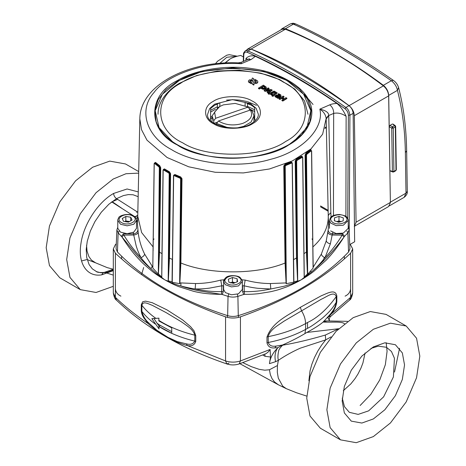 <?xml version="1.0" encoding="UTF-8"?>
<svg xmlns="http://www.w3.org/2000/svg" width="466" height="466" viewBox="0 0 466 466"><rect width="100%" height="100%" fill="white"/><g stroke="black" fill="none" stroke-linecap="round" stroke-linejoin="round"><path stroke-width="0.7" d="M235.074 282.699L230.385 282.874L232.447 282.012L235.085 282.693M233.489 283.357L228.841 282.157L228.323 279.233L232.447 277.509L237.095 278.709L237.619 281.633L233.489 283.357M242.343 281.557C242.827 281.365 242.151 280.107 240.305 277.777C239.099 275.627 229.097 274.422 225.859 277.602C224.059 279.431 223.307 280.753 223.598 281.557L225.375 284.732L231.486 286.899L238.464 285.943L242.343 281.557L242.343 289.438L238.464 293.819L231.486 294.78L225.375 292.607L223.598 289.438L223.598 281.557L226.866 277.451M232.447 282.012L232.447 277.509M237.095 281.854L237.095 278.709M124.772 221.571L125.826 220.96L129.513 221.531M124.94 221.595L129.385 221.606M128.465 222.142L123.542 221.379L122.226 218.537L125.826 216.457L130.748 217.22L132.064 220.063L128.465 222.142M136.515 220.424L136.515 228.305L133.771 232.132L127.142 233.716L120.519 232.132L117.77 228.305L117.77 220.424C117.578 220.092 117.915 219.171 118.783 217.663C118.463 216.137 127.853 212.391 133.486 215.968C137.307 218.886 135.956 218.869 136.515 220.424L133.771 224.251L127.142 225.835L120.519 224.251L117.77 220.424M125.826 220.96L125.826 216.457M130.748 220.82L130.748 217.22M336.749 221.6L338.986 220.896L341.159 221.665L336.749 221.6M338.73 222.276L334.384 220.744L334.512 217.803L338.986 216.399L343.331 217.931L343.203 220.867L338.73 222.276M329.485 228.34L329.485 220.459L330.621 223.051L336.202 225.649L343.337 225.212L348.23 220.459L348.23 228.34L343.337 233.093L336.202 233.53L330.621 230.926M334.512 220.785L334.512 217.803M338.986 220.896L338.986 216.399M227.769 127.667L216.574 123.461L218.484 121.003L250.335 110.034L252.252 111.182L253.953 115.952L251.069 122.075L243.73 126.344L238.231 127.667M218.484 121.003C225.497 125.203 233.536 126.018 242.6 123.449C250.825 120.065 253.405 115.591 250.335 110.034M253.953 115.952L253.929 121.888M212.071 121.888L212.047 115.952L218.187 107.401L219.742 106.498L214.576 112.149L215.665 118.271L213.748 120.729L212.047 115.952M213.748 123.426L213.748 120.729M249.427 108.444L246.258 106.504L249.427 108.444L249.427 110.349M216.574 123.461L216.574 124.626M247.516 107.302L215.665 118.271M246.258 106.504L235.208 103.405L223.4 104.856L219.736 106.504M217.639 122.086L214.11 123.304M226.581 100.097L233.012 99.73L239.466 100.097L246.776 101.466M247.463 101.652L256.411 105.333M251.04 105.048L247.463 103.708M217.377 104.099L214.96 105.048M217.377 106.749L210.714 110.209M254.686 109.795L247.463 106.335M254.686 111.584L249.427 108.852M215.496 109.306L210.714 111.991M328.256 216.3L326.165 118.463C325.629 114.613 323.52 111.508 319.845 109.149C325.612 110.413 328.571 112.428 328.722 115.195L326.165 118.405L322.641 134.156L311.014 148.881L292.339 160.945L269.447 168.977L243.38 172.927L215.228 172.274L188.695 166.793L167.09 157.496L146.971 140.138L141.513 129.682L139.829 118.801C140.033 85.132 188.369 60.627 238.295 62.875L241.254 62.316L241.242 63.737L238.295 62.875M153.104 250.743L154.223 163.706L154.974 162.989L159.255 166.368L159.978 167.748L159.756 190.716L160.065 167.696L159.424 166.269L155.143 162.89L154.561 163.222M137.761 215.618L137.429 223.482L138.157 232.371C139.118 240.141 141.28 247.394 144.652 254.127L152.749 267.111L152.889 268.16L158.405 274.189L159.756 190.716L160.409 190.757L159.547 252.001L158.405 274.189M154.619 162.908L155.504 162.395L159.768 165.756L160.723 167.719L159.325 167.725L158.306 274.241M159.325 167.725L158.912 166.88L154.607 163.484M163.368 169.507L164.422 168.896L163.158 170.306L161.772 277.474L164.411 279.588L156.757 273.88L150.873 268.632C146.615 264.414 143.318 260.756 140.971 257.663C134.587 250.906 128.872 243.386 123.828 235.109L123.333 233.868L133.451 233.845L133.241 232.412M163.933 169.519L169.001 172.443L169.799 173.783L169.187 173.789L168.191 281.179L165.401 280.153C167.876 281.65 175.065 285.279 178.682 286.607L193.594 291.314C201.551 293.33 210.813 294.337 221.379 294.331L221.647 291.617L223.325 291.634L223.371 285.792L221.775 285.815L221.647 291.617C212.659 291.792 203.828 290.906 195.161 288.967C191.264 288.454 186.511 287.458 180.895 285.973C178.682 285.594 168.069 281.68 165.401 280.153L164.411 279.588C161.871 278.185 155.166 273.787 152.067 271.229C145.578 265.83 141.577 262.218 140.062 260.389C134.039 254.331 127.981 246.491 121.906 236.868L135.67 253.504C138.711 257.18 146.831 265.352 150.873 268.632L152.236 266.424M169.187 173.789L168.704 172.985L163.613 170.043M328.722 115.195L330.848 212.816C328.821 214.377 327.959 215.612 328.262 216.515L327.412 176.736M326.177 119.069L328.763 115.51L333.668 113.419C333.738 109.877 332.433 107.017 329.765 104.838C331.524 104.023 333.924 103.569 336.953 103.475C340.5 106.429 343.558 110.71 346.122 116.314L345.9 216.457M173.672 175.274L174.896 174.5L180.721 176.964L182.008 178.728L181.973 181.6M174.896 174.5L173.62 175.63L174.459 175.146L180.307 177.622L181.169 178.921L180.377 263.034L181.431 181.629L181.956 181.594L180.89 263.016C209.624 274.806 256.3 274.818 285.052 263.04L283.777 166.018L285.064 164.253L285.314 164.818L284.33 166.047L285.582 263.051L286.305 283.643L285.221 166.269L285.78 165.512L285.53 164.941L291.332 162.494L292.17 162.972L292.135 163.35L291.605 163.048L285.78 165.512M285.064 164.253L290.842 161.813L292.065 162.57M293.102 223.93L293.895 281.761L297.593 280.934L296.493 257.983L293.539 259.673L293.895 281.761M297.023 257.948L296.493 257.983L295.205 160.968L296.324 159.104L296.621 159.64L295.811 160.974L297.593 280.934M304.013 254.652L304.281 277.084L307.432 273.95L306.418 252.024L303.983 253.655M306.931 251.949L306.418 252.024L305.073 155.015L306.022 153.052L306.372 153.564L305.725 154.992L306.931 251.949L307.659 274.27L306.517 155.05L306.931 154.205L306.587 153.693L310.834 150.343L311.585 151.06L311.201 150.838L306.931 154.205M306.022 153.052L310.251 149.72L310.962 149.638M312.756 247.056C323.119 237.759 328.291 227.577 328.262 216.515L328.6 224.338L329.485 224.734M139.829 118.801L137.744 216.3L141.652 232.586L153.081 246.91M161.982 253.638L159.034 251.92M164.422 168.896L169.467 171.808L170.585 173.672L170.55 176.544L169.944 176.556L169.979 173.678L169.17 172.35L164.102 169.42L163.356 169.851M170.55 176.544L169.467 257.96L168.337 280.911L172.065 281.738L172.251 282.297L173.655 176.002L174.622 175.053L180.476 177.529L181.455 178.758L180.616 178.95L180.057 178.187L174.179 175.699M172.065 281.738L172.304 259.37L168.937 257.925L169.944 176.556M172.455 259.556L172.787 229.185M241.947 279.798L245.18 280.083C253.725 282.373 262.125 283.526 270.379 283.555L285.879 282.914L286.206 283.712L293.796 282.157M292.17 162.972L293.708 282.32M293.726 271.352L292.298 163.147L291.926 162.459L291.116 162.366L285.314 164.818L284.668 166.24L285.442 250.626L284.889 250.597M172.251 282.297L179.777 283.666L180.068 282.897L195.569 283.544C203.817 283.52 212.211 282.367 220.75 280.083L223.989 279.792M180.616 178.95L179.655 283.625L180.377 263.034L180.89 263.016L179.87 282.85M181.42 181.635L181.455 178.758L182.008 178.728M170.585 173.672L169.799 173.783L169.356 221.239L169.962 221.234M349.739 244.598L354.649 241.761L353.135 113.349C352.884 110.267 351.51 107.704 349.005 105.671C316.385 82.4 283.765 63.557 251.145 49.134L248.384 49.087L245.233 50.905L246.59 50.59L248.005 50.945L251.145 49.134M353.135 113.349L349.925 115.195C349.337 111.362 347.98 108.788 345.871 107.483C313.251 84.206 280.625 65.362 248.005 50.945L247.318 52.32C245.215 51.592 244.044 52.413 243.805 54.784L243.607 61.291M347.735 218.496L348.37 115.189C348.219 112.591 347.094 110.448 345.003 108.753C312.441 85.523 279.88 66.714 247.318 52.32M348.23 224.705L348.527 227.781M336.953 103.475C309.75 84.87 282.547 69.16 255.351 56.334L251.226 59.467L241.242 63.737C207.487 60.982 167.183 74.245 154.083 92.419C138.163 109.819 146.126 136.206 171.302 149.475C194.27 164.02 239.967 168.628 270.117 159.448C301.601 151.899 324.592 128.639 319.845 109.149L329.765 104.838M333.446 215.531L333.668 113.419C337.821 112.498 341.968 113.459 346.122 116.314M330.848 212.816L331.029 217.109M255.351 56.334C251.663 55.233 248.529 55.937 245.961 58.448L247.854 59.462M251.226 59.467L248.244 59.298L249.31 58.704L249.03 59.077M307.659 274.27L313.082 268.171L312.861 250.568M311.527 150.739L313.082 268.171M295.997 221.257L296.603 221.257L296.044 161.108L296.836 159.768L297.139 160.31L296.656 161.114L296.795 176.684M297.687 281.068L296.801 176.684L296.19 176.678M297.762 281.202L301.094 279.915L304.187 277.497L303.937 253.953M302.399 157.176L301.648 156.745L296.621 159.64L301.863 156.867L302.644 157.654L304.187 277.497M154.281 163.385L155.504 162.395M305.556 190.792L306.209 190.763L305.865 155.073L306.372 153.564L310.618 150.215L311.195 150.547M296.324 159.104L301.327 156.215L302.632 157.31M290.842 161.813L291.605 163.048M284.534 181.653L283.98 181.618M296.015 176.579L295.409 176.567M310.251 149.72L311.201 150.838M180.721 176.964L180.057 178.187M169.467 171.808L168.704 172.985M159.768 165.756L158.912 166.88M152.825 267.222L152.97 255.718M180.884 282.973L180.895 285.973C185.649 287.778 196.361 290.487 200.811 291.139L222.218 294.471L228.037 296.37L227.653 315.657C180.418 300.488 143.679 279.268 117.438 251.99L116.081 248.762L116.89 229.895L118.143 232.884L121.906 236.868L123.828 235.109L133.824 235.01C136.299 234.654 137.738 233.775 138.157 232.371M162.022 253.929L161.772 277.474M161.725 277.258L161.952 254.657M158.533 273.926L161.661 277.037M168.191 281.179L168.937 257.925M144.652 254.127C144.227 255.63 142.998 256.813 140.971 257.663C138.81 253.347 137.656 250.708 136.136 245.687L133.451 233.845C136.025 233.489 137.487 232.249 137.837 230.128M136.136 218.688L137.703 216.993M137.575 220.08L136.515 221.234M136.515 221.921L137.546 220.698M349.11 229.93L349.919 248.797L348.562 252.024L347.852 232.924L349.11 229.93L348.23 227.28M228.614 294.227L228.037 296.37C231.322 297.331 234.608 297.331 237.893 296.37L238.283 315.657C285.53 300.506 322.286 279.297 348.562 252.024M238.283 315.657C234.736 316.694 231.194 316.694 227.653 315.657M322.897 261.525L324.33 257.401M313.001 255.718L313.216 267.14L321.324 254.156L326.247 240.875L328.157 230.157L328.6 224.338L329.485 223.878M286.083 282.868L285.052 263.04L285.582 263.051M310.636 271.113L311.247 272.179C324.056 261.117 335.002 249.362 344.089 236.903C338.06 246.45 332.025 254.261 325.996 260.337L313.973 271.2C310.921 273.734 304.117 278.196 301.56 279.6L311.247 272.179C318.657 265.597 321.132 262.375 325.006 257.692C322.979 256.842 321.75 255.665 321.324 254.156M342.661 233.909L344.572 236.285L344.089 236.903L342.161 235.149L342.661 233.909L332.543 233.88L332.165 235.045L342.161 235.149C337.11 243.427 331.396 250.941 325.006 257.692L330.377 243.852C328.064 243.293 326.689 242.303 326.247 240.875M242.594 291.646L244.26 291.629L244.528 294.343C251.273 294.361 253.026 294.186 258.234 293.726L270.944 291.658C277.602 289.992 276.81 290.347 284.854 287.551C288.996 286.176 296.959 282.32 300.553 280.183L291.926 283.806L284.12 286.246L270.787 288.984C261.537 290.97 252.694 291.856 244.26 291.629L244.155 285.821L242.559 285.798L242.594 291.646L243.695 294.483L237.893 296.37L237.322 294.227M244.528 294.343L243.695 294.483M327.837 232.406C328.25 233.804 329.695 234.683 332.165 235.045L330.377 243.852M332.753 232.447L332.543 233.88C329.969 233.524 328.507 232.284 328.157 230.157M313.024 268.288L313.146 267.251M137.755 215.63L134.919 217.022M173.865 175.111L173.492 175.804L172.158 282.134M220.75 280.083L221.775 285.815L209.578 288.11C203.706 288.868 200.508 288.99 195.161 288.967L195.569 283.544M242.343 283.986L242.343 285.809M223.598 285.804L223.598 283.934M223.791 280.305L223.797 279.786M270.379 283.555L270.787 288.984L257.832 288.303C251.96 287.586 248.745 286.875 244.155 285.821L245.18 280.083M242.134 279.786L242.139 280.299M138.664 173.136L125.989 173.731L113.156 179.055L96.054 192.697L80.298 213.743L69.952 237.91L66.69 259.545L69.952 277.41L80.298 289.631L96.054 292.479L113.156 286.374M138.262 191.887L127.084 188.986L113.582 193.448C97.971 202.168 83.426 224.577 80.903 243.852C77.746 263.337 86.892 277.369 101.693 274.858L103.079 272.843M80.298 289.631L59.794 277.788L49.448 265.573L46.181 247.702L49.448 226.068L59.794 201.906L75.55 180.86L92.652 167.218L109.76 161.108L125.511 163.962L138.699 171.575M136.917 211.669L136.724 212.444M87.043 259.539L81.538 260.943M340.489 439.846L320.352 428.219L310.001 416.004L306.739 398.133L310.001 376.499L320.352 352.337L336.103 331.291L353.211 317.649L370.313 311.538L386.069 314.393L406.206 326.019L390.45 323.165L373.348 329.27L356.24 342.918L340.489 363.958L330.138 388.126L326.876 409.76L330.138 427.631L340.489 439.846L356.24 442.7L373.348 436.59L390.45 422.947L406.206 401.902L416.552 377.74L419.819 356.106L416.552 338.234L406.206 326.019M399.566 348.294L394.516 372.043M373.348 346.92L361.866 356.076L351.294 370.202L344.351 386.419L342.161 400.941L344.351 412.928L351.294 421.13L361.866 423.046L373.348 418.946L384.829 409.789L395.401 395.663L402.344 379.446L404.535 364.925L402.344 352.937L395.401 344.735L384.829 342.819L373.348 346.92M113.308 275.132L105.502 272.616L100.854 272.767L96.637 271.701L92.338 268.865L89.134 264.63L86.74 257.593L86.204 249.403L87.259 241.248L90.363 231.054L94.942 221.566L101.297 212.24L108.84 204.254L116.517 198.656L137.831 212.246M104.128 272.429L107.256 272.266L113.308 270.105M113.582 193.448C113.791 195.621 114.77 197.357 116.517 198.656L123.461 195.563L128.43 194.578L133.09 194.776L138.163 196.669M116.296 243.788L115.393 244.644L113.308 248.937L115.393 253.236C143.283 279.53 180.01 300.733 225.561 316.839C230.519 318.424 235.481 318.424 240.439 316.839C285.99 300.733 322.717 279.53 350.607 253.236L352.692 248.937L350.246 244.3M134.936 216.737L111.788 201.959L111.083 202.378M117.653 199.366L112.213 201.708L121.626 208.185M112.213 201.708L111.788 201.953M86.559 245.308L87.043 251.081L88.895 256.58L91.453 260.115L95.652 262.847L87.189 259.597M281.592 345.411L278.039 347.671L274.893 347.904C270.647 348.352 268.014 346.675 266.983 342.865L266.983 337.011C272.598 321.243 289.951 314.62 300.343 307.31L321.161 295.84C327.19 293.434 335.363 288.367 336.836 295.968L336.836 301.624L336.248 302.288C335.683 305.912 334.075 309.401 331.431 312.75L331.501 313.781L328.903 316.565L330.662 316.303M153.937 318.575L159.098 326.171M158.807 326.34L159.034 328.909L151.846 318.651L158.947 318.15L158.807 320.934L171.733 327.878L171.733 333.277L158.807 326.34L160.368 325.437L171.733 331.652M242.891 362.647L251.36 366.666L259.026 369.299L264.752 370.19L269.424 369.765L270.344 374.681L272.051 378.683L274.532 381.974L278.406 384.811L239.885 363.69M338.677 328.728L325.32 335.06C309.715 339.627 295.473 343.011 282.6 345.219C279.903 347.945 278.557 350.013 278.557 351.411C277.788 355.139 277.73 358.104 278.377 360.311L275.575 361.692C274.416 356.42 275.074 351.9 277.538 348.131L278.039 347.671M300.343 307.31L301.496 310.711C304.152 315.074 305.515 319.373 305.591 323.602L307.531 322.507L307.531 328.361L305.591 329.433L305.591 323.602C294.629 329.514 282.163 333.86 268.195 336.638C270.105 329.369 278.441 325.169 283.969 321.202L321.237 299.277C326.969 296.772 334.18 290.615 336.248 296.632C327.004 309.29 317.428 317.917 307.531 322.507M323.643 321.22L324.412 321.068M325.047 321.016L327.336 320.934L323.538 321.703M327.144 317.981L327.913 317.259L329.462 320.899M264.816 354.166L265.067 356.304L262.766 355.028M269.424 369.765L277.445 365.536L277.305 372.177L278.284 378.112L282.722 386.151L286.31 388.673L296.574 392.786L306.774 396.112M338.502 328.746L306.867 332.444C314.002 328.617 319.426 325.152 323.136 322.058L323.509 321.709L323.142 322.058C330.481 322.565 342.65 321.08 344.578 323.94M282.6 345.219L281.598 345.411L282.408 345.05C290.592 341.485 298.094 337.669 304.915 333.604L306.867 332.444M325.32 335.06L325.682 339.883L300.232 348.195C292.432 351.673 285.14 355.709 278.365 360.311L277.439 365.536M274.893 347.904L276.076 346.081L282.408 345.05M270.094 349.465L270.53 357.014L265.067 356.304M239.14 363.946L266.168 353.583L268.393 351.824L270.082 349.465L240.439 360.952L239.14 363.946C235.045 365.245 230.955 365.245 226.86 363.946L225.561 360.952C230.513 362.513 235.476 362.513 240.439 360.952L240.439 316.839M270.53 357.02L269.447 363.649L275.575 361.692M269.447 363.649C270.163 357.923 272.855 352.75 277.538 348.131M276.076 346.075C272.033 346.756 269.406 345.562 268.195 342.498C282.163 339.708 294.629 335.351 305.591 329.433L304.915 333.604M336.836 295.968L336.248 296.632L336.248 302.288C332.823 307.729 330.283 311.224 322.845 317.76C316.187 323.043 311.084 326.573 307.531 328.361M331.431 312.75L330.575 313.898M328.903 316.565L327.913 317.259M141.28 304.723L142.713 301.752L145.538 301.135L152.236 302.702L166.991 309.89L182.689 319.961L190.524 326.608L193.972 330.749L195.761 335.497L195.761 341.462L194.788 341.129C193.244 344.03 190.437 344.939 186.365 343.861L187.291 345.551C185.113 345.149 178.734 342.889 177.237 342.161L167.457 337.297L157.543 331.105C156.075 330.184 149.854 325.373 148.106 323.544L143.738 317.73C142.235 315.307 141.419 313.024 141.28 310.88L141.28 304.723L141.885 305.288C143.068 300.605 148.404 303.925 152.446 305.411L166.257 312.686L181.297 321.756C185.975 325.122 193.215 329.124 194.788 335.171C180.93 331.751 168.937 326.806 158.807 320.34M186.365 343.861L177.307 341.613L167.993 337.367L156.885 330.278L148.153 322.402C145.008 319.402 142.916 315.75 141.885 311.445L141.28 310.88M115.393 253.236L115.393 297.343L116.448 300.121C115.079 299.434 114.042 297.069 113.331 293.032L115.393 297.343C124.97 306.611 135.874 315.342 148.106 323.538L148.153 322.402M331.093 336.883L325.682 339.883L321.697 344.986L317.771 351.119L314.468 357.597L311.865 364.243L310.047 370.872L308.882 380.78M336.836 301.624C336.207 306.028 334.431 310.082 331.501 313.781L350.607 297.343L352.669 293.032C351.958 297.075 350.921 299.44 349.552 300.121L350.607 297.343L350.607 253.236M195.761 341.462C194.479 345.102 191.654 346.465 187.291 345.551L225.561 360.952L225.561 316.839M342.254 398.069L344.45 406.661L349.337 412.328L358.156 414.396L368.664 410.837L383.629 396.846L393.391 376.971L394.44 358.261L391.463 351.481L386.419 347.263L378.264 346.162L370.953 348.405M365.082 352.978L362.921 362.962L360.888 368.274L357.97 374.029L354.981 378.695L350.816 383.908L343.285 390.706M243.403 56.963L240.776 55.448C236.041 56.369 232.423 57.568 229.93 59.06L224.886 62.997M229.93 59.06L225.276 62.974M246.526 50.159L247.627 49.076L281.93 29.282L285.373 29.247C318.039 42.243 350.712 61.116 383.378 85.866C386.576 88.587 388.329 91.93 388.65 95.891L390.38 202.687L388.708 95.39C388.382 91.394 386.605 88.033 383.372 85.313C350.729 60.988 318.092 42.126 285.448 28.729L281.942 28.735L280.753 29.958M390.694 170.824L392.401 171.471L393.921 171.436L396.013 170.224L395.331 126.909L394.58 125.593L393.118 124.509M392.488 126.799L393.24 128.115L393.921 171.436L393.193 171.931L392.401 171.471L391.72 128.156L393.24 128.115L395.331 126.909L395.372 126.047L394.58 125.593L392.488 126.799L391.72 128.156L389.215 126.758L389.978 125.401L392.488 126.799M395.29 170.725L396.013 170.224L396.053 169.368M392.32 124.049L389.978 125.401M389.215 126.758L389.902 170.364M390.386 202.168L406.002 193.157L407.29 191.357C407.604 193.413 406.562 195.405 404.173 197.328L406.002 193.157L405.362 152.592C405.001 130.206 402.356 109.458 397.434 90.357C396.723 86.6 394.685 83.391 391.329 80.723C357.434 57.108 324.79 38.247 293.405 24.139L291.623 23.69L290.318 23.912L281.942 28.735M285.448 28.729L293.405 24.139L295.66 23.935C293.376 23.347 293.895 22.718 290.126 24.011M383.372 85.313L391.329 80.723L393.403 80.408C359.612 56.881 327.033 38.061 295.66 23.935M388.708 95.39L397.434 90.357L398.581 87.515C397.609 84.503 395.884 82.133 393.403 80.408M390.392 202.681L388.568 206.566L354.247 226.371M247.627 49.076L251.069 49.041C283.742 62.036 316.408 80.903 349.081 105.66C352.273 108.38 354.032 111.724 354.346 115.679L356.076 222.195L354.463 226.231M320.544 205.949L328.128 210.329M320.556 206.852L328.151 211.238M353.449 140.016L353.298 127.276M219.847 106.44L219.847 102.823L214.645 105.234L210.714 108.351L210.416 120.379M217.377 103.807L217.377 107.891M247.463 107.197L247.463 103.312M255.584 120.379L254.686 119.453L254.686 107.745C252.298 105.502 249.106 103.743 245.11 102.473L245.11 105.893M278.948 96.759L277.981 96.229L277.981 95.775L278.948 96.305L277.882 96.951L276.367 96.392L276.245 95.734L276.245 96.182M276.122 96.334L276.122 95.885M277.981 96.229L276.315 96.142M276.454 96.066L276.705 95.513L277.981 95.775M276.705 95.961L276.705 95.513M276.95 95.932L276.95 95.483M277.183 95.938L277.183 95.489M277.532 96.019L277.532 95.565M277.2 97.278L277.2 97.726L276.67 97.569L276.67 97.114L277.928 97.901L280.992 95.78L280.841 94.924L278.616 93.689L277.946 94.097L279.909 95.169L279.501 95.99L276.705 94.837L275.022 95.623L275.377 96.445L276.67 97.114M276.67 97.569L276.134 96.905M276.134 97.353L275.866 96.765M275.866 97.213L275.68 96.654M275.68 97.103L275.377 96.445M275.377 96.893L275.173 96.235M275.173 96.683L275.039 96.019M275.039 96.474L274.998 95.821M280.014 95.827L279.909 95.169M279.909 95.617L279.623 94.901M279.623 95.349L279.437 94.79M279.437 95.239L279.105 94.604M279.105 95.058L278.4 94.72L278.4 94.272M278.4 94.72L277.946 94.097M280.841 96.468L280.549 96.753L280.549 96.305M280.549 96.753L280.375 96.421M280.375 96.87L277.928 98.349L277.928 97.901M277.928 98.349L277.142 97.918L277.142 97.47M275.598 93.124L274.177 92.344L274.177 91.889L275.598 92.676L272.808 94.365L270.833 93.276L274.177 91.889M270.967 93.724L270.967 93.276M274.177 92.344L271.69 93.584L271.235 93.689L271.235 93.241M271.69 93.584L271.69 93.13M272.33 93.34L272.33 92.891M273.018 93.002L273.018 92.553M273.367 92.81L273.367 92.361M277.107 92.769L274.002 91.056L271.381 92.46L269.482 92.553L268.142 93.363L268.999 93.835L269.715 93.398L272.633 95.006L271.917 95.437L272.796 95.926L274.136 95.111L273.659 94.854L277.107 92.769L277.107 93.217L273.659 95.303M272.796 95.926L272.796 96.375L274.136 95.565L274.136 95.111M272.796 96.375L271.917 95.891L271.917 95.437M272.633 95.454L269.715 93.847L269.715 93.398M269.715 93.847L268.999 94.283L268.999 93.835M268.999 94.283L268.142 93.812L268.142 93.363M264.979 87.457L264.979 87.002L265.061 87.631L263.54 86.49L261.508 87.719M263.54 86.49L263.54 86.035L264.979 87.002M265.061 87.183L264.682 87.829L263.645 88.173L261.508 87.27L263.54 86.035M264.327 86.921L264.327 86.472M264.56 87.055L264.56 86.606M264.839 87.288L264.839 86.833M266.267 87.358L266.016 88.389L264.292 89.262L262.83 89.227L260.873 88.103L259.341 89.029L258.484 88.563L258.484 88.109L259.341 88.581L260.873 87.655L263.36 88.866L265.684 88.231L266.173 87.055L263.366 85.156L258.484 88.109M259.341 89.029L259.341 88.581M266.22 88.103L266.22 87.649M266.016 88.389L266.016 87.94M265.684 88.68L265.684 88.231M265.375 88.866L265.375 88.418M265.166 88.977L265.166 88.523M264.688 89.157L264.688 88.709M264.292 89.262L264.292 88.808M263.849 89.321L263.849 88.872M263.36 89.315L263.36 88.866M262.83 89.227L262.83 88.779M262.282 89.029L262.282 88.581M261.985 88.878L261.985 88.424M261.647 88.68L261.647 88.231M261.129 88.313L261.129 87.858M260.873 88.103L260.873 87.655M283.975 96.549L283.095 96.066L279.012 98.536L279.891 99.019L281.691 97.93L283.718 99.048L281.924 100.138L282.792 100.615L286.875 98.145L286.002 97.668L284.359 98.664L282.326 97.545L283.975 96.549L283.975 96.998L282.326 97.994M282.792 100.615L282.792 101.07L286.875 98.594L286.875 98.145M282.792 101.07L281.924 100.586L281.924 100.138M283.718 99.497L281.691 98.384L281.691 97.93M281.691 98.384L279.891 99.468L279.891 99.019M279.891 99.468L279.012 98.984L279.012 98.536M269.068 88.342L268.241 87.888L264.158 90.357L265.107 90.882L270.414 90.107L267.181 92.018L268.032 92.489L272.115 90.02L271.119 89.472L265.87 90.229L269.068 88.342L269.068 88.79L267.35 89.833L266.552 90.305L266.552 89.856M268.032 92.489L268.032 92.944L272.115 90.468L272.115 90.02M268.032 92.944L267.181 92.472L267.181 92.018M269.971 90.654L269.971 90.2M269.266 90.759L269.127 90.334M269.127 90.783L268.672 90.858L268.672 90.41M268.672 90.858L265.107 91.33L265.107 90.882M265.107 91.33L264.158 90.806L264.158 90.357M255.951 82.01L254.96 82.162L253.673 81.637L252.601 83.979L253.819 84.649L254.18 83.688M256.259 81.591L256.119 81.014L256.376 81.41L256.032 81.969M256.119 81.468L256.119 81.014M256.032 81.41L254.401 80.513L254.401 80.065L256.032 80.962M257.756 82.435L257.797 81.41L257.203 80.624L254.768 79.284L254.401 80.065M257.599 82.703L257.599 82.255M257.354 82.948L257.354 82.499M257.191 83.059L257.191 82.604M257.063 83.123L257.063 82.674M256.789 83.233L256.469 83.321L256.789 82.785M256.469 83.321L256.137 83.373L256.469 82.866M256.137 83.373L255.787 83.402L256.137 82.919M255.787 83.402L255.438 83.397L255.787 82.948M255.438 83.397L255.088 83.362L255.438 82.942M255.088 83.362L254.762 83.297L254.762 82.843L255.088 82.913M254.18 84.136L253.819 84.649M253.819 85.097L252.601 84.428L252.601 83.979M251.809 82.581L251.459 83.798L248.745 82.22L248.745 81.766L251.459 83.35L251.809 82.581L249.957 81.503L250.056 80.764M249.03 82.453L249.03 82.004M248.745 82.22L248.745 81.766M248.547 81.952L248.547 81.503M248.425 81.678L248.425 81.23M251.675 79.861L249.432 79.855L248.395 80.944M252.531 81.457L251.797 81.055L251.797 80.606L252.531 81.008L252.531 81.457L253.632 78.661L252.409 77.985L251.698 79.832M252.531 81.008L253.632 78.661M251.797 81.055L251.797 80.606M251.588 80.985L251.244 80.921L251.244 80.467L251.588 80.536M251.244 80.921L250.772 80.933L250.772 80.478L251.244 80.467M250.772 80.933L250.463 81.002L250.772 80.478M250.056 81.218L249.869 81.468L249.869 81.014M251.459 83.798L251.459 83.35M249.211 82.558L249.211 82.109M226.493 283.136C232.179 288.11 245.844 282.402 239.448 277.73C233.763 272.756 220.092 278.464 226.493 283.136M239.07 277.451L240.561 278.388M121.492 222.562C128.47 226.954 140.394 220.063 132.798 216.038C125.82 211.646 113.89 218.537 121.492 222.562M331.833 221.542C336.376 226.89 351.189 222.235 345.877 217.127C341.333 211.78 326.52 216.434 331.833 221.542M254.686 116.838L253.953 116.448M212.047 116.448L210.714 117.176M293.481 141.705L306.925 127.597L310.822 110.663L303.651 94.283L288.139 81.492C263.453 64.448 203.432 64.267 178.437 81.16L162.354 94.278L155.178 110.658L159.075 127.591L172.519 141.705M309.861 121.69C302.393 149.033 245.285 166.455 201.615 154.374C177.103 147.722 161.947 136.829 156.139 121.69L154.794 110.786L158.16 99.741L166.094 89.559L177.628 81.078L201.825 71.572L232.819 67.838L263.843 71.49L288.116 80.933L299.283 88.971L307.397 98.943L311.148 110.186L309.861 121.69L301.898 134.528L288.873 144.722M177.756 145.223L176.841 144.617M177.266 144.943C147.221 130.463 147.227 95.093 177.278 80.618C195.487 69.469 227.979 64.442 253.405 68.84C279.227 72.376 303.011 86.111 309.121 101.017C316.729 115.696 308.014 134.453 288.704 144.961C263.616 162.314 202.331 162.302 177.266 144.943M301.327 156.215L302.189 156.232M160.723 167.719L160.409 190.757M285.221 166.269L283.777 166.018M325.134 127.515L326.346 126.863M345.003 108.753L345.871 107.477L349.005 105.671M349.209 232.219L349.925 115.195L348.37 115.189M243.805 54.784L243.805 53.893L243.805 54.784M245.897 60.306L245.961 58.448M306.517 155.05L305.073 155.015M302.189 157.397L297.139 160.31M296.656 161.114L295.205 160.968M284.808 181.81L285.367 181.839M292.339 178.892L292.374 178.513M292.031 162.896L292.065 162.523M302.842 173.195L302.83 172.845M306.016 170.643L306.669 170.626M311.783 166.601L311.725 166.275L311.783 166.601M305.935 170.597L305.282 170.62M173.579 178.495L173.614 178.874L173.579 178.495M173.62 175.63L173.655 176.002L173.62 175.63M180.587 181.822L181.146 181.792M173.678 175.204L173.707 175.577M163.135 172.822L163.117 173.171M163.17 169.956L163.158 170.306L163.17 169.956M169.158 176.661L169.77 176.655M154.24 166.251L154.188 166.572L154.24 166.251M159.296 170.597L159.949 170.62M160.683 170.591L160.03 170.573M119.104 231.089L118.143 232.884L117.438 251.99M123.333 233.868L121.422 236.245M223.325 291.634L222.218 294.471M344.572 236.285L347.852 232.924L346.89 231.124M113.308 270.635L101.693 274.858M360.136 405.502L370.843 394.306L379.796 379.872L385.353 364.68L387.083 351.259L386.168 342.702M115.393 288.751C115.714 292.106 117.554 294.57 120.915 296.131M116.448 300.121L116.448 300.121C144.6 327.097 181.402 348.376 226.86 363.946L228.992 363.16M350.607 288.751C350.286 292.106 348.446 294.57 345.085 296.131M158.912 318.476L158.516 318.208M160.368 325.501L156.867 323.13M266.983 337.011L268.195 336.638L268.195 342.498L266.983 342.865M155.3 324.039C149.912 320.206 145.439 316.006 141.885 311.445L141.885 305.288C145.299 309.803 150.005 314.189 155.999 318.459M195.761 335.497L194.788 335.171L194.788 341.129C180.936 337.745 168.942 332.835 158.807 326.404M153.564 239.617L153.996 238.907M312.004 238.907L312.436 239.617M219.795 63.347L226.814 57.26L237.293 56.223L229.289 54.673L226.744 55.215L217.535 61.244L215.414 63.784M392.139 127.125L392.459 127.684M405.362 152.592L406.655 150.792C406.294 128.08 403.603 106.988 398.581 87.515M390.38 202.401L356.076 222.195M388.65 95.891L354.346 115.679M383.378 85.866L349.081 105.66M285.373 29.247L251.069 49.041M213.049 101.477C221.571 95.285 243.007 94.994 252.024 100.941C262.748 105.858 263.255 118.236 252.951 123.443C244.429 129.63 222.993 129.927 213.976 123.979C203.252 119.057 202.745 106.685 213.049 101.477M258.362 114.257L256.149 108.281L250.504 103.662L232.4 99.619L214.645 104.157L209.601 108.613L207.638 114.257C205.576 125.191 237.386 133.468 251.809 123.356C258.374 118.981 258.397 115.481 258.362 114.257M285.664 141.454C312.872 127.707 311.527 95.041 283.223 82.051C259.411 66.347 202.827 67.121 180.336 83.461C153.128 97.208 154.473 129.88 182.777 142.864C206.589 158.574 263.173 157.799 285.664 141.454M267.35 89.833L267.35 89.385M253.131 80.175L253.131 79.727M227.455 315.593L227.455 317.398M238.481 315.593L238.481 317.41M121.632 256.253L121.632 258.933M344.368 256.288L344.368 258.933M329.485 220.459L330.458 217.75C331.606 215.828 334.582 214.739 339.382 214.476C344.188 215.321 346.687 216.265 346.879 217.307C348.067 219.137 348.516 220.185 348.23 220.459M210.714 118.655L212.047 117.985M253.953 117.985L254.686 118.347M304.205 94.237L313.047 104.471M243.269 61.436L243.485 54.324C243.281 53.439 243.864 52.303 245.233 50.905M241.248 62.316L248.244 59.298M161.766 269.162L163.042 170.131L163.578 169.35M152.842 265.643L154.147 163.56L154.695 163.048M313.129 265.667L311.655 150.914L311.067 150.372M304.199 269.191L302.76 157.485L302.172 156.675M291.757 162.366L291.902 162.721M324.884 128.412L326.363 127.62M117.77 227.245L116.89 229.895M304.193 268.736L304.199 269.138M137.761 215.344L134.715 216.841M104.163 272.424C99.841 272.697 97.178 272.389 96.182 271.503L96.182 271.503M95.641 262.841L107.203 267.618L113.308 269.243L104.198 272.424M141.588 274.649L143.656 267.49M113.308 248.937L113.308 293.032M349.552 300.121L330.819 316.286C329.485 317.352 329.025 318.872 329.445 320.847M278.383 384.805L286.299 388.661M327.324 320.934L347.502 321.348M330.58 313.886L323.404 321.814M168.075 337.407L167.626 337.168M159.535 332.182L156.902 330.283M352.692 248.937L352.692 293.032M390.176 170.894L392.692 172.006L393.694 171.954L395.785 170.748L396.333 169.775L395.651 126.461L395.174 125.564L392.902 124.014M407.29 191.357L406.655 150.792M389.407 205.85L404.173 197.328M307.979 114.257L304.589 101.023L294.879 89.181L279.85 79.663L260.803 73.162L239.355 70.197L217.354 71.001L196.71 75.515L179.189 83.373C170.818 88.453 164.836 94.452 161.23 101.372C159.104 105.549 158.032 109.842 158.021 114.257"/></g></svg>
